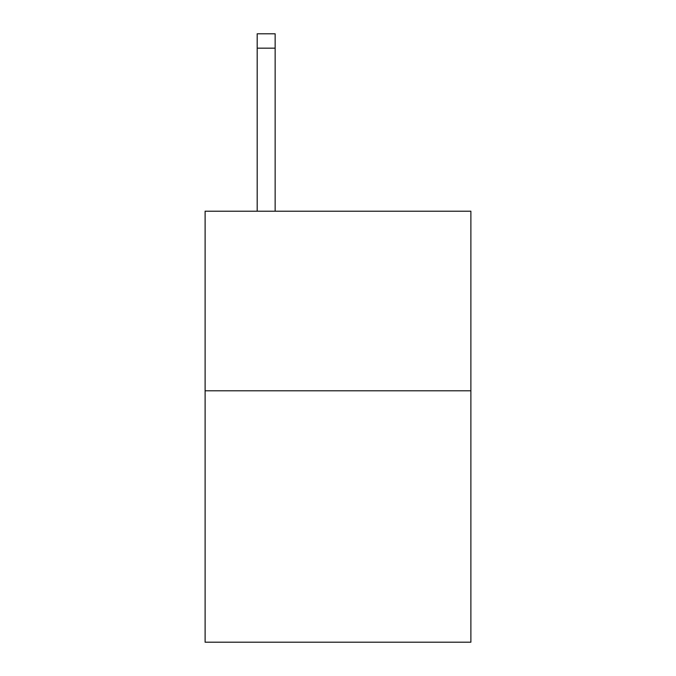 <?xml version="1.0" encoding="UTF-8"?>
<svg xmlns="http://www.w3.org/2000/svg" width="676" height="676" viewBox="0 0 676 676"><rect width="100%" height="100%" fill="white"/><g stroke="black" fill="none" stroke-linecap="round" stroke-linejoin="round"><path stroke-width="1.01" d="M470.885 390.796L470.885 642.2L205.115 642.2L205.115 211.216L470.885 211.216L470.885 390.796L205.115 390.796M275.149 211.216L275.149 48.165L257.193 48.165L257.193 33.8L275.149 33.8L275.149 48.165M257.193 211.216L257.193 48.165"/></g></svg>
